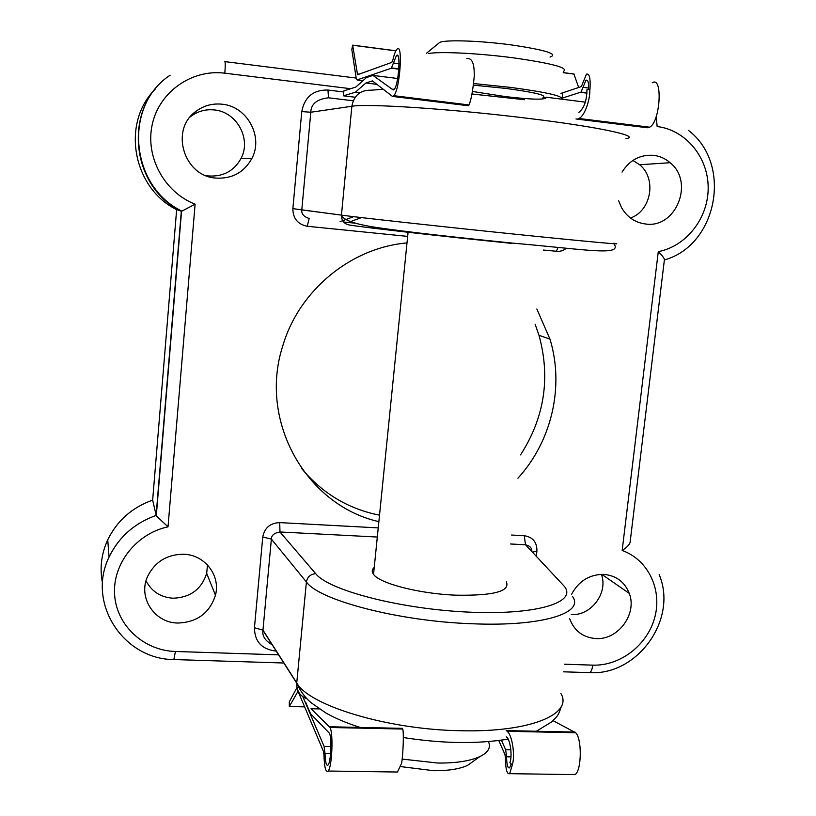 <?xml version="1.0" encoding="UTF-8"?>
<svg xmlns="http://www.w3.org/2000/svg" width="816" height="816" viewBox="0 0 816 816"><rect width="100%" height="100%" fill="white"/><g stroke="black" fill="none" stroke-linecap="round" stroke-linejoin="round"><path stroke-width="1.22" d="M426.482 53.275L439.11 42.891C441.527 39.484 478.431 40.402 511.601 44.951C545.914 50.062 558.715 54.101 550.015 57.069M563.387 71.41C569.068 67.963 552.554 63.464 513.856 57.905C479.206 53.264 439.62 51.326 428.461 53.53M473.668 761.032L467.619 765.357C459.632 769.029 448.29 770.814 433.582 770.702L400.595 766.571M402.145 759.094L437.855 763.042C456.113 763.205 470.118 761.042 479.879 756.585C488.213 752.434 491.079 747.497 488.478 741.744M543.038 97.4C547.179 95.339 534.745 92.341 505.736 88.403L473.321 85.16M561.092 99.093C564.274 96.278 547.465 92.381 510.673 87.404L473.515 83.528M506.348 581.828C510.347 591.345 493.547 595.802 455.94 595.18C419.444 593.813 379.552 583.46 373.544 574.352C371.617 571.792 371.851 569.476 374.238 567.426M618.671 200.797L621.455 207.509C626.994 217.097 635.011 222.595 645.497 223.982C675.934 228.817 694.773 182.203 670.15 162.71C665.366 158.579 659.879 156.131 653.698 155.346C640.254 154.387 629.697 159.977 622.037 172.105M630.462 218.015C651.301 210.926 656.941 178.592 639.632 164.74L632.91 160.415M215.863 178.082C232.06 179 244.066 172.451 251.899 158.426C263.629 136.762 247.207 106.376 222.176 104.213C212.476 103.214 203.755 105.58 195.993 111.323C169.616 129.642 183.814 176.276 215.863 178.082M205.673 175.501L208.784 175.981C223.288 176.807 234.049 170.952 241.057 158.406C251.552 139.006 236.793 111.853 214.394 109.946C205.714 109.048 197.911 111.17 190.975 116.311L190.169 116.953M569.68 618.742C574.26 630.911 583.012 637.531 595.925 638.571C618.049 640.213 637.408 613.958 629.279 593.416C624.648 581.849 616.09 575.494 603.605 574.352C589.305 574.454 578.595 581.165 571.475 594.487M571.241 614.54C591.049 616.07 608.44 592.834 601.382 574.331M177.847 623.036C197.125 622.312 209.661 613.04 215.455 595.221C220.779 575.566 204.857 554.758 183.722 554.248C167.28 554.319 155.315 561.551 147.829 575.943C137.486 597.026 154.234 622.945 177.847 623.036M146.054 580.798C151.572 591.467 160.538 597.261 172.951 598.21C190.24 597.628 201.481 589.346 206.683 573.352L207.488 564.937M520.537 454.9C544.507 417.557 550.657 377.686 538.999 335.294L535.133 324.248M536.836 308.989L549.974 339.13C564.519 386.59 551.698 441.293 517.925 478.207M407.653 236.385L307.255 226.267C297.748 224.339 292.944 218.464 292.862 208.641L301.767 111.588C304.603 96.941 313.344 89.75 327.981 90.035L343.679 91.963M566.61 248.309L562.397 250.716L558.654 251.461L543.425 250.063M276.175 651.035L275.482 651.015C261.64 649.199 254.623 641.447 254.439 627.769L262.752 537.03C264.547 527.84 270.208 523.025 279.715 522.607L378.236 527.891M511.581 535.041L524.249 535.714C532.838 537.071 537.05 542.191 536.908 551.065L536.326 556.135M378.869 521.638C306.469 505.441 258.335 421.464 282.703 346.127C298.86 290.496 350.911 247.666 407 242.933M155.264 89.097C120.788 123.196 132.916 188.21 176.644 209.651L152.653 500.126C132.11 507.43 117.127 520.659 107.732 539.815C101.296 553.942 99.562 568.415 102.53 583.236M301.798 468.68C322.442 493.445 348.35 508.949 379.511 515.182M348.095 222.472L361.539 217.597M340.099 221.656L353.665 216.658M343.638 222.013L355.133 223.186M353.226 100.796L328.481 97.787C316.873 99.195 310.988 104.009 310.814 112.241L301.798 209.916C301.308 213.823 303.756 216.689 309.152 218.494L307.255 226.267M377.308 537.04L279.98 531.971C274.309 532.889 271.442 535.265 271.371 539.08L262.946 630.34C262.038 635.99 265.2 640.846 272.422 644.895M531.818 551.31C531.95 547.995 529.849 545.812 525.524 544.772L510.581 543.986M176.644 209.651L181.55 211.293L195.116 204.184L168.014 526.84C136.405 533.511 112.414 563.938 114.607 594.721C116.504 625.535 143.82 650.617 175.42 651.474L278.613 654.85M152.653 500.126L156.284 515.855L168.014 526.84M557.981 247.534L556.318 251.359M292.862 208.641L341.455 215.118L351.859 106.264L310.814 112.241L301.767 111.588M327.981 90.035L328.481 97.787M275.482 651.015L275.706 650.311M254.439 627.769L262.956 630.105L296.759 682.931C308.703 705.442 387.753 729.739 460.805 730.728C530.594 732.544 573.291 713.99 560.908 693.508M262.752 537.03L271.371 539.08L306.398 581.971L296.728 683.186C296.555 690.866 299.972 696.089 306.969 698.833M532.593 552.146L536.908 551.065M279.715 522.607L279.98 531.971L315.721 573.719C328.828 590.56 402.39 609.583 471.209 612.224C540.161 615.06 579.452 601.28 563.132 585.052L525.524 544.772L524.249 535.714M564.346 664.204L592.753 665.142C620.384 666.131 647.782 644.773 654.891 616.957C662.225 589.193 647.924 559.613 622.169 550.463C627.484 546.985 630.156 543.997 630.197 541.518L664.367 260.029M622.169 550.463L658.277 251.634C662.48 255.785 664.55 258.55 664.489 259.916C717.233 245.3 732.89 164.077 688.378 130.315M498.77 740.5L505.002 754.637L505.451 758.217C505.573 769.355 506.981 774.506 509.674 773.67L512.295 764.959C515.416 755.351 512.03 734.125 507.001 731.279L575.698 732.758L553.085 720.681M296.973 687.541L289.292 701.852L289.303 706.503L298.034 691.274L323.493 751.434L323.952 755.116C324.38 767.55 325.788 772.854 328.185 771.028C332.061 767.071 333.458 733.696 330.041 727.484L311.018 708.716L319.28 708.92M571.741 774.568L575.035 774.619C581.655 770.855 582.124 738.806 575.698 732.758M330.041 727.484L402.727 729.045C403.889 731.84 403.226 753.372 401.645 763.195L397.463 772.028L394.138 771.987M506.369 736.899C510.245 738.98 512.601 756.095 509.867 762.664L512.295 764.959M511.173 763.898L509.643 767.815C507.725 768.539 506.705 764.857 506.563 756.769L505.665 749.741L510.908 749.833M305.643 702.28L310.539 713.694L329.47 733.268C331.959 737.878 330.929 762.113 328.103 765C326.38 766.346 325.36 762.552 325.023 753.627L324.095 746.385L302.858 696.752M501.391 740.153L505.665 749.741M506.226 730.585L575.086 732.074M329.725 726.77L402.563 728.351M289.303 706.503L304.633 706.86L289.303 706.503M652.27 82.763C663.071 75.511 660.317 122.237 649.638 127.194L578.707 118.463C584.215 116.974 590.335 100.052 589.805 89.403L589.978 89.423C590.611 78.316 589.448 73.226 586.459 74.164L581.359 86.588L562.703 92.82L562.112 98.165L581.033 92.086L585.939 80.274C587.928 79.387 588.805 82.467 588.591 89.505M562.01 93.065L560.939 93.32M542.966 98.063L546.22 97.216C546.434 99.98 532.848 99.776 505.451 96.604L472.413 91.463M357.571 74.725L391.792 62.404L392.935 59.721C394.179 54.407 395.485 50.969 396.831 49.399C403.267 41.198 400.054 89.923 393.761 95.686L392.455 96.41L372.412 80.896L365.905 82.987L355.337 92.239L343.444 95.809L343.383 95.023L343.913 90.841L355.827 87.057L366.425 77.602L372.953 75.388L393.21 89.974L394.138 89.454C398.728 85.231 401.074 49.745 396.382 55.702L391.333 68.218L357.071 79.937L356.215 78.316L351.829 49.582L352.634 45.135L357.571 74.725M466.813 58.538C471.862 57.844 474.331 63.189 474.218 74.582L474.392 74.603C473.127 89.077 471.362 99.195 469.078 104.958L393.761 95.686M649.638 127.194L647.384 127.755L575.974 118.973M589.805 89.403L586.949 89.648C586.816 100.582 584.134 108.161 578.881 112.384M468.272 105.733L392.455 96.41M585.378 102.153L546.22 97.216M397.678 78.509L372.953 75.388M376.89 84.354L365.905 82.987M359.815 92.789L355.337 92.239M573.923 74.083L578.697 87.536M301.798 209.916L341.455 215.118C355.847 217.209 439.783 226.46 515.12 234.202C587.173 241.618 628.799 245.371 613.693 243.26M625.954 138.669C641.713 136.313 600.372 127.112 527.799 118.32C451.931 108.936 366.843 103.377 351.859 106.264C353.991 95.288 360.407 89.933 371.096 90.199L383.224 89.26M572.312 596.241C585.266 612.867 542.783 626.759 472.505 623.771C398.963 621.374 318.872 600.209 306.398 581.971C307.408 576.841 310.519 574.087 315.721 573.719M658.277 251.634C686.399 246.289 708.4 218.035 708.176 187.66C708.206 157.284 685.746 129.958 657.145 126.531L656.197 116.596M350.625 88.709L224.828 73.185C191.974 68.932 159.385 91.708 152.306 124.226C144.911 156.672 164.302 192.26 195.116 204.184M224.93 61.628L356.174 78.061M511.479 243.352C441.354 236.273 363.171 227.358 349.289 224.981C344.219 223.972 341.608 220.789 341.435 215.444C343.577 219.902 353.797 223.676 372.086 226.787C405.654 232.009 461.887 237.905 512.224 243.097C586.337 249.441 622.751 256.622 613.958 243.729M392.119 89.189L394.342 89.219M471.974 94.003L524.525 99.715M107.732 539.815L109.058 557.022C118.901 536.979 134.589 523.107 156.101 515.416L181.315 211.324C129.917 186.578 122.563 106.345 170.136 75.205C122.686 106.213 130.478 186.527 181.948 211.16M588.356 672.598L589.815 672.649C591.233 671.69 592.212 669.191 592.753 665.142M173.839 659.552L175.42 651.474M224.828 73.185C225.4 65.688 225.379 61.822 224.767 61.608M506.563 756.769L510.928 756.85M325.023 753.627L330.582 753.729M324.095 746.385L330.919 746.518M468.527 105.611L392.884 96.298M648.118 127.694L576.871 118.932M399.044 63.709L393.587 63.005M588.622 88.046L583.012 87.322M398.84 69.166L391.333 68.218M586.918 93.146L580.645 92.351M362.977 80.672L357.071 79.937M355.205 97.247L343.444 95.809M359.111 74.174L357.143 73.93M574.158 74.113L563.244 72.685M395.852 50.867L352.716 45.247M408.133 231.703L373.544 574.352M467.619 765.357L479.879 756.585M639.632 164.74L670.15 162.71M241.057 158.406L251.899 158.426M601.78 574.321L629.279 593.416M206.683 573.352L215.455 595.221M549.974 339.13L538.999 335.294M190.975 116.311L195.993 111.323M262.946 630.34L296.728 683.186C300.441 691.264 305.204 697.762 311.039 702.668L325.88 712.98C335.794 718.539 347.228 723.353 360.193 727.433M403.339 737.531C442.18 743.611 477.085 744.141 508.042 739.123M536.347 731.238L551.953 721.732C556.42 716.581 558.011 717.182 561.357 706.34M563.458 671.813L589.815 672.649C637.408 675.638 678.137 619.375 659.185 574.668M109.058 557.022C86.343 603.442 123.787 659.726 174.206 659.563L283.835 663.01M181.55 211.293L156.284 515.855M509.674 773.67L575.035 774.619M328.185 771.028L397.463 772.028M545.088 98.593L545.19 97.645M397.994 55.916L396.382 55.702M587.602 80.488L585.939 80.274M398.861 68.85L391.711 67.942M586.939 92.84L581.033 92.086M574.005 74.001L563.254 72.593M395.903 50.776L352.685 45.145"/></g></svg>
